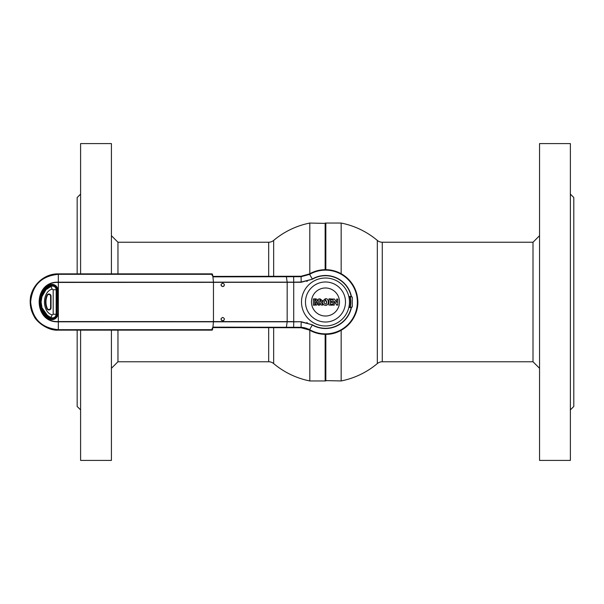 <?xml version="1.0" encoding="UTF-8"?>
<svg xmlns="http://www.w3.org/2000/svg" width="604" height="604" viewBox="0 0 604 604"><rect width="100%" height="100%" fill="white"/><g stroke="black" fill="none" stroke-linecap="round" stroke-linejoin="round"><path stroke-width="0.91" d="M533.007 242.234L382.279 242.234A7.709 7.709 0 0 1 377.319 240.422L377.319 363.578A7.709 7.709 0 0 1 382.279 361.766L533.007 361.766L533.007 242.234L539.553 235.696M341.162 273.725L341.162 223.05L325.828 223.05L325.828 269.678M341.162 330.275L341.162 380.95L325.488 380.603L325.488 334.329L325.141 380.95L325.141 334.322M309.807 273.725L309.807 223.05L325.488 223.397L325.488 269.671L325.828 223.05M325.828 334.322L325.828 380.95M117.961 330.131L117.961 361.766L268.689 361.766A7.709 7.709 0 0 1 273.65 363.578L273.65 327.594M309.807 330.275L309.807 380.95L325.141 380.95M268.689 276.406L268.689 242.234A7.709 7.709 0 0 0 273.65 240.422L273.65 276.406M268.689 242.234L117.961 242.234L117.961 273.869M325.141 269.678L325.141 223.05M570.372 194.111L573.8 197.538L573.8 406.462L570.372 409.889M570.372 460.407L539.553 460.407L539.553 143.593L570.372 143.593L570.372 460.407M533.007 361.766L539.553 368.304M77.169 273.869L77.169 197.538L80.596 194.111M77.169 330.131L77.169 406.462L80.596 409.889M80.596 273.869L80.596 143.593L111.423 143.593L111.423 273.869M80.596 330.131L80.596 460.407L111.423 460.407L111.423 330.131M117.961 242.234L111.423 235.696M117.961 361.766L111.423 368.304M348.825 296.526L351.558 296.504L352.275 297.191L352.275 306.809L351.558 307.496L348.825 307.474M309.603 274.375L309.384 273.967L309.603 274.375L301.102 276.7L213.605 276.851L212.155 275.5L212.042 274.314L58.331 274.314C41.51 275.96 32.284 285.186 30.645 302C32.269 318.799 41.495 328.025 58.331 329.686L212.042 329.686L212.155 328.501L213.605 327.149L301.094 327.3L309.618 329.641A31.869 31.869 0 0 0 357.349 302A31.869 31.869 0 0 0 309.618 274.359L312.283 279.003A26.516 26.516 0 0 1 351.43 296.504M351.43 307.496A26.516 26.516 0 0 1 312.283 324.997L309.391 330.033L308.334 328.969M222.733 317.41C220.536 318.55 220.536 319.69 222.733 320.837C224.93 319.697 224.93 318.557 222.733 317.41M221.532 320.346L221.162 319.803M221.155 319.788L221.147 318.482M222.733 283.163C220.536 284.303 220.536 285.443 222.733 286.59C224.93 285.45 224.93 284.303 222.733 283.163M221.532 286.1L221.162 285.556M221.155 285.541L221.147 284.235M351.203 296.526A26.289 26.289 0 0 0 312.396 279.199L301.185 282.279L301.086 276.247L301.102 276.7L301.102 276.247L309.384 273.967A32.329 32.329 0 0 1 357.81 302A32.329 32.329 0 0 1 309.391 330.033L301.102 327.753L212.691 327.496M286.417 327.149L287.164 321.804L301.185 321.721L293.718 321.856L293.635 327.647L301.086 327.753L301.177 321.955L312.396 324.801A26.289 26.289 0 0 0 351.203 307.474M212.215 328.206L212.653 328.266L212.54 329.444A0.687 0.664 -82.3 0 1 211.883 330.131L212.042 329.686M47.172 308.568L47.935 309.739M212.042 274.314L211.876 273.869L58.331 273.869L58.331 282.196L293.718 282.144L301.177 282.045L312.396 279.199M223.925 286.1L222.733 286.59M223.925 320.354L222.733 320.837M56.753 290.011L56.753 313.989L56.95 290.011A4.779 4.779 0 0 0 49.921 285.798L49.513 285.043A5.64 5.64 0 0 1 57.803 290.011L56.753 290.011A4.583 4.583 0 0 0 50.011 285.964A18.173 18.173 0 0 0 50.011 318.036L49.921 318.202A4.779 4.779 0 0 0 56.95 313.989L57.803 313.989A5.64 5.64 0 0 1 49.513 318.957A19.222 19.222 0 0 1 49.513 285.043M301.185 282.279L58.331 282.43C33.054 281.253 33.145 322.808 58.331 321.57L293.718 321.622L293.71 282.144M286.417 276.851L287.179 282.43L287.164 321.804L58.331 321.804C32.895 323.057 32.676 281.056 58.331 282.196L58.331 330.131C41.223 328.448 31.838 319.063 30.2 301.985C29.815 286.96 43.329 273.469 58.331 273.869L211.876 273.869A0.687 0.664 -97.7 0 1 212.54 274.556L212.653 275.734L213.431 276.406L301.086 276.247L300.83 276.655M307.27 322.868A27.701 27.701 0 0 1 306.877 322.521M306.877 281.479A27.701 27.701 0 0 1 307.27 281.132M301.094 327.353A17.123 17.116 -32.3 0 1 309.248 329.693M213.605 327.149L213.431 327.594L293.635 327.647L293.642 327.194M58.331 273.869C54.873 274.012 50.902 273.823 42.892 278.482L35.115 286.107C31.808 291.996 30.238 296.171 30.404 298.633C29.694 304.937 30.94 310.841 34.118 316.33C36.18 321.396 47.769 331.03 58.331 330.131L211.876 330.131L58.331 330.131L58.331 329.686M212.925 276.67L213.461 282.43L213.461 321.57L212.925 327.33M212.155 275.5L212.653 275.734M213.605 276.851L213.038 276.458M293.718 282.378L293.635 276.353L213.439 276.406M301.185 321.721L312.396 324.801M309.391 330.033C314.382 332.872 319.743 334.299 325.488 334.329C343.887 334.873 359.939 317.228 357.666 298.957C354.442 280.951 343.714 271.188 325.488 269.671C319.743 269.701 314.382 271.128 309.391 273.967L301.102 276.247L293.635 276.353L293.642 276.806M348.916 296.919L351.445 296.866L348.908 296.866M348.908 307.134L351.445 307.134L348.916 307.081M47.316 295.492L46.923 295.318A16.693 16.693 0 0 0 46.923 308.682A2.137 2.137 0 0 0 51.03 307.821A2.137 2.137 0 0 1 46.923 308.682L47.24 308.538A1.797 1.797 0 0 0 50.683 307.821L50.683 296.179A1.797 1.797 0 0 0 47.24 295.462A16.353 16.353 0 0 0 47.24 308.538L47.316 308.508A16.27 16.27 0 0 1 47.316 295.492A1.714 1.714 0 0 1 50.6 296.179L50.6 307.821A1.714 1.714 0 0 1 47.316 308.508M46.432 288.961L41.925 296.7L41.087 302L40.687 302C40.762 296.866 42.68 292.525 46.432 288.961L50.713 286.07L50.887 286.432L46.697 289.256M41.087 302L41.925 307.3L41.54 307.428L40.687 302M44.19 291.4L45.655 289.641L43.707 291.777A17.863 17.863 0 0 0 43.707 312.223L46.07 314.963A17.863 17.863 0 0 0 50.63 318.104L47.082 315.605L41.54 307.428M50.713 286.07L50.63 285.896A17.863 17.863 0 0 0 46.07 289.037L45.768 289.565M41.925 307.3L41.744 308.032M42.121 307.897L47.339 315.296L47.082 315.605M47.339 315.296L50.887 317.568L52.178 314.88C41.918 312.328 41.918 291.672 52.178 289.12L50.887 286.432L52.495 286.062C54.73 286.288 55.961 287.519 56.172 289.754L53.19 289.754L53.19 314.246L52.178 314.88M52.178 289.12L53.19 289.754M56.572 289.754L56.172 289.754L56.172 314.246L56.572 314.246L56.572 289.754M50.887 317.568C53.862 318.383 55.628 317.274 56.172 314.246L53.19 314.246M50.6 296.179L51.03 296.179L51.03 307.821L50.6 307.821M311.468 302A14.02 14.02 0 0 1 325.488 287.98A14.02 14.02 0 0 1 339.501 302A14.02 14.02 0 0 1 325.488 316.02A14.02 14.02 0 0 1 311.468 302M305.473 302A20.015 20.015 0 0 1 325.488 281.985A20.015 20.015 0 0 1 345.496 302A20.015 20.015 0 0 1 325.488 322.015A20.015 20.015 0 0 1 305.473 302M301.509 302A23.979 23.979 0 0 1 325.488 278.021A23.979 23.979 0 0 1 349.459 302A23.979 23.979 0 0 1 325.488 325.979A23.979 23.979 0 0 1 301.509 302M319.705 301.97L320.935 300.845L319.931 299.682L319.705 301.97M319.924 298.776L318.172 299.191L318.172 305.028L319.705 305.005L319.841 302.672L321.117 305.02L322.853 305.088L321.252 302.34L322.476 300.649L319.924 298.776L318.172 299.191L318.391 305.231M334.261 305.005L334.261 301.237L336.685 305.028L337.847 305.02L337.847 299.063L336.685 299.048L336.685 302.483L334.51 299.048L333.076 299.063L333.076 305.02L334.035 305.231M331.921 302.453L331.928 301.434L330.403 301.434L330.403 299.886L332.245 299.886L332.494 299.04L329.097 298.837L328.833 305.012L332.253 305.231L332.26 304.159L330.403 304.159L330.403 302.453L332.155 302.249M324.635 303.593L326.092 304.084L326.673 302.732L325.541 299.705C324.28 301.411 323.903 302.438 324.423 302.793L324.635 303.593L326.092 304.084L326.673 302.732M328.327 301.887C327.27 293.514 318.338 304.084 325.533 305.382C327.323 305.314 328.251 304.144 328.327 301.887M315.756 304.182L315.945 302.71L314.661 302.279L314.661 304.318L315.756 304.182L316.126 303.382M313.325 298.912L313.363 305.186L316.655 305.05L317.712 303.502L316.285 301.841L317.432 300.369L316.723 299.108L313.325 298.912L313.363 305.186M316.481 301.751L317.432 300.369L316.723 299.108L314.827 298.769M316.655 305.05L317.712 303.502M319.463 305.231L319.705 302.861M332.494 299.04L328.833 299.108M334.261 301.237L337.04 305.231M326.719 301.894L325.541 299.705M314.661 301.524L315.922 300.566L315.688 299.886L314.661 299.682L314.661 301.524M382.279 242.234L382.279 361.766M268.689 361.766L268.689 327.594M350.282 307.104A25.315 25.315 0 0 0 350.282 296.896M349.935 296.904A24.975 24.975 0 0 1 349.935 307.096M212.54 329.444L212.072 329.384M50.011 285.964L49.921 285.798A18.369 18.369 0 0 0 49.921 318.202L49.513 318.957M57.803 290.011L57.803 313.989M212.072 274.616L212.54 274.556M46.923 295.318A2.137 2.137 0 0 1 51.03 296.179M377.319 240.422A80.491 80.491 0 0 0 341.162 223.05M341.162 380.95A80.491 80.491 0 0 0 377.319 363.578M273.65 363.578A80.491 80.491 0 0 0 309.807 380.95M309.807 223.05A80.491 80.491 0 0 0 273.65 240.422M213.099 276.307L212.668 275.673"/></g></svg>

